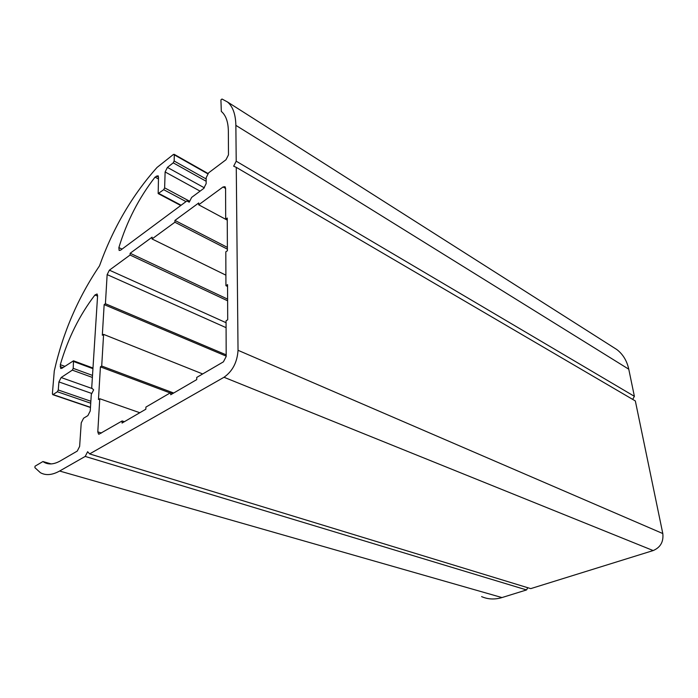 <?xml version="1.0" encoding="UTF-8"?>
<svg xmlns="http://www.w3.org/2000/svg" width="698" height="698" viewBox="0 0 698 698"><rect width="100%" height="100%" fill="white"/><g stroke="black" fill="none" stroke-linecap="round" stroke-linejoin="round"><path stroke-width="1.05" d="M236.264 167.354L635.337 400.949L662.803 533.551C663.693 541.761 660.483 547.433 653.171 550.565L530.742 588.623L89.623 453.918L87.643 451.711L85.208 456.431L59.627 471.028C52.228 475.12 45.832 475.678 40.414 472.712L34.9 467.669L35.031 466.194L42.936 461.535L44.166 462.338C48.747 464.868 54.156 464.379 60.403 460.855L77.26 451.083L79.633 446.423L81.238 422.848L83.585 418.224L87.869 415.624L90.234 410.982L91.29 394.492L93.637 389.868L91.708 387.992L97.598 295.682L97.074 293.98L94.937 295.001C79.546 315.121 68.003 338.338 60.307 364.67L60.7 368.483L61.869 368.326L73.491 360.805L73.22 368.361L72.322 370.141L61.136 377.531L58.92 381.919L58.266 389.99L57.376 391.752L53.048 394.562L52.376 393.829L54.27 371.013C62.872 332.833 77.949 297.784 99.5 265.859C113.076 227.976 132.271 195.161 157.067 167.424L173.444 154.441L174.308 154.843L174.151 161.011L173.226 162.843L167.424 167.407L165.121 171.952L164.632 187.858L163.707 189.69L158.167 193.573L158.507 177.135L158.053 175.722L155.043 177.126C138.78 198.127 126.722 221.624 118.869 247.607L119.14 250.451L120.579 250.198L186.916 200.928L189.21 202.184L191.645 197.403L203.694 188.46L206.154 183.626L206.198 177.624L208.65 172.807L225.986 159.755L228.482 154.851L228.359 131.18C228.211 121.845 225.873 115.266 221.327 111.436L220.917 99.893L221.999 99.02L227.478 101.969C232.844 106.515 235.636 114.315 235.863 125.361L236.212 161.203L233.673 166.185L236.264 167.354L238.035 350.3C237.25 362.218 232.574 371.205 224.006 377.269L89.623 453.918M527.784 587.725L526.545 589.932L85.208 456.431M526.545 589.932L501.975 597.567C494.795 599.713 488.007 599.399 481.603 596.615M51.146 463.917L42.936 461.535M64.853 366.328L60.307 364.67M158.446 178.967L155.043 177.126M189.228 202.158L186.916 200.928M613.053 347.142L616.796 349.524C622.921 354.2 626.917 360.761 628.767 369.207L634.386 396.333L236.212 161.203M634.386 396.333L632.693 399.396M226.187 356.128L104.159 304.607L105.415 303.726L107.143 274.611L109.385 270.17L130.072 255.032L130.16 253.261L152.094 237.172L152.024 238.96L174.884 222.234L174.928 220.42L198.721 202.97L198.694 204.802L223.028 186.985L225.018 186.698L225.585 188.224L225.69 219.155L227.251 218.055L227.4 250.748L225.812 251.821L225.934 285.683L227.548 284.636L227.705 319.78L226.056 320.801L226.187 356.504L223.412 361.843L196.749 377.409L196.731 379.607L170.713 394.745L170.766 392.581L145.917 407.082L145.838 409.211L122.045 423.058L122.141 420.955L98.95 434.226M101.454 433.03L97.799 431.853L98.531 434.086M97.799 431.853L99.762 398.733L98.453 399.544L100.416 366.869L101.707 366.031L103.592 334.377L102.318 335.241L104.159 304.607M226.178 354.846L105.415 303.726M227.618 300.794L130.072 255.032M227.609 299.119L130.16 253.261M225.89 275.16L152.024 238.96M227.391 249.142L174.884 222.234M227.382 247.38L174.928 220.42M227.26 220.132L198.694 204.802M227.26 219.992L225.69 219.155M227.557 286.468L225.934 285.683M172.999 393.41L170.766 392.581M124.366 421.705L122.141 420.955M139.801 412.727L99.762 398.733M170.146 392.939L100.416 366.869M173.689 393.009L101.707 366.031M202.673 373.954L103.592 334.377M501.975 597.567L59.627 471.028M97.572 296.127L94.937 295.001M62.942 367.61L60.15 366.598M92.939 368.675L73.718 361.555M92.511 375.411L73.22 368.361M92.38 377.435L72.322 370.141M92.354 388.62L61.136 377.531M91.804 393.48L58.92 381.919M90.862 401.245L58.266 389.99M90.731 403.217L57.376 391.752M90.47 407.309L53.048 394.562M207.707 173.758L174.308 154.843M206.189 178.993L174.151 161.011M206.172 181.271L173.226 162.843M204.366 187.841L167.424 167.407M200.09 191.139L165.121 171.952M189.682 201.268L164.632 187.858M186.008 201.591L163.707 189.69M181.114 205.238L158.821 193.451M158.507 177.17L156.422 176.044M122.054 249.107L118.869 247.607M628.767 369.207L235.863 125.361M662.803 533.551L238.035 350.3M653.171 550.565L224.006 377.269M226.082 327.659L107.143 274.611M226.065 322.703L109.385 270.17M225.585 188.425L223.028 186.985M49.637 463.917L44.166 462.338M73.491 360.805L92.982 368.029M52.725 394.658L90.461 407.501M174.125 154.302L207.952 173.462M158.254 193.616L180.747 205.5M227.478 101.969L616.796 349.524"/></g></svg>

